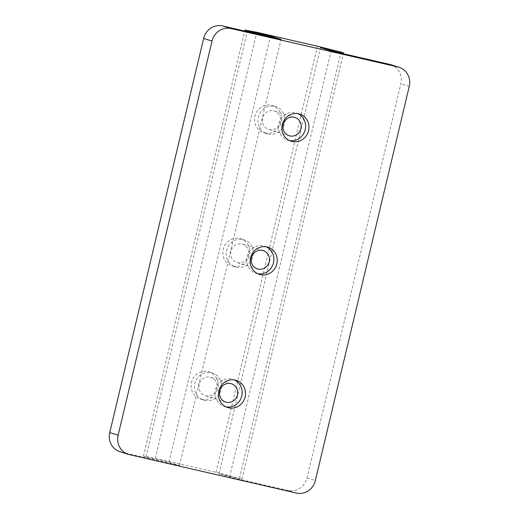 <?xml version="1.0" encoding="UTF-8"?>
<svg xmlns="http://www.w3.org/2000/svg" width="519" height="519" viewBox="0 0 519 519"><rect width="100%" height="100%" fill="white"/><g stroke="black" fill="none" stroke-linecap="round" stroke-linejoin="round"><path stroke-width="0.39" stroke-dasharray="2.6 1.95" d="M201.34 399.306A14.24 13.488 107.3 0 0 217.662 388.978A14.24 13.488 107.3 0 0 208.872 371.857A14.24 13.488 107.3 0 0 207.937 371.61A14.24 13.488 107.3 0 0 191.621 381.939A14.24 13.488 107.3 0 0 200.412 399.053A14.24 13.488 107.3 0 0 201.34 399.306M204.694 400.35A14.24 13.488 107.3 0 0 221.016 390.016A14.24 13.488 107.3 0 0 212.226 372.901A14.24 13.488 107.3 0 0 211.291 372.648A14.24 13.488 107.3 0 0 194.975 382.983A14.24 13.488 107.3 0 0 203.766 400.097A14.24 13.488 107.3 0 0 204.694 400.35M210.214 377.177A9.582 9.076 -72.7 0 1 210.844 377.345A9.582 9.076 -72.7 0 1 216.76 388.867A9.582 9.076 -72.7 0 1 205.771 395.822A9.582 9.076 -72.7 0 1 205.148 395.653A9.582 9.076 -72.7 0 1 199.231 384.131A9.582 9.076 -72.7 0 1 210.214 377.177M226.096 406.915A14.24 13.488 -72.7 0 1 225.317 406.766A14.24 13.488 -72.7 0 1 224.383 406.513A14.24 13.488 -72.7 0 1 215.593 389.399A14.24 13.488 -72.7 0 1 231.915 379.071A14.24 13.488 -72.7 0 1 232.849 379.318A14.24 13.488 -72.7 0 1 234.491 379.96M233.063 266.15A14.24 13.488 107.3 0 0 249.386 255.822A14.24 13.488 107.3 0 0 240.595 238.701A14.24 13.488 107.3 0 0 239.661 238.455A14.24 13.488 107.3 0 0 223.339 248.783A14.24 13.488 107.3 0 0 232.129 265.897A14.24 13.488 107.3 0 0 233.063 266.15M236.417 267.194A14.24 13.488 107.3 0 0 252.74 256.86A14.24 13.488 107.3 0 0 243.949 239.746A14.24 13.488 107.3 0 0 243.015 239.493A14.24 13.488 107.3 0 0 226.693 249.827A14.24 13.488 107.3 0 0 235.483 266.941A14.24 13.488 107.3 0 0 236.417 267.194M241.938 244.021A9.582 9.076 -72.7 0 1 242.561 244.19A9.582 9.076 -72.7 0 1 248.478 255.711A9.582 9.076 -72.7 0 1 237.494 262.666A9.582 9.076 -72.7 0 1 236.872 262.497A9.582 9.076 -72.7 0 1 230.949 250.975A9.582 9.076 -72.7 0 1 241.938 244.021M257.82 273.766A14.24 13.488 -72.7 0 1 257.041 273.61A14.24 13.488 -72.7 0 1 256.107 273.357A14.24 13.488 -72.7 0 1 247.316 256.243A14.24 13.488 -72.7 0 1 263.639 245.915A14.24 13.488 -72.7 0 1 264.567 246.162A14.24 13.488 -72.7 0 1 266.208 246.804M264.787 132.994A14.24 13.488 107.3 0 0 281.103 122.666A14.24 13.488 107.3 0 0 272.313 105.552A14.24 13.488 107.3 0 0 271.385 105.299A14.24 13.488 107.3 0 0 255.063 115.627A14.24 13.488 107.3 0 0 263.853 132.741A14.24 13.488 107.3 0 0 264.787 132.994M268.141 134.038A14.24 13.488 107.3 0 0 284.457 123.71A14.24 13.488 107.3 0 0 275.667 106.59A14.24 13.488 107.3 0 0 274.739 106.343A14.24 13.488 107.3 0 0 258.417 116.671A14.24 13.488 107.3 0 0 267.207 133.785A14.24 13.488 107.3 0 0 268.141 134.038M273.656 110.865A9.582 9.076 -72.7 0 1 274.285 111.04A9.582 9.076 -72.7 0 1 280.202 122.555A9.582 9.076 -72.7 0 1 269.218 129.51A9.582 9.076 -72.7 0 1 268.589 129.341A9.582 9.076 -72.7 0 1 262.672 117.819A9.582 9.076 -72.7 0 1 273.656 110.865M289.544 140.61A14.24 13.488 -72.7 0 1 288.759 140.454A14.24 13.488 -72.7 0 1 287.831 140.201A14.24 13.488 -72.7 0 1 279.04 123.087A14.24 13.488 -72.7 0 1 295.356 112.759A14.24 13.488 -72.7 0 1 296.291 113.012A14.24 13.488 -72.7 0 1 297.932 113.648M390.58 64.635A16.433 15.564 -72.7 0 1 400.869 83.812L306.969 477.954A16.433 15.564 -72.7 0 1 287.993 490.442L229.586 477.006L219.024 473.717L242.029 479.011L215.949 472.329L155.265 458.368L143.432 456.123L145.949 456.902L168.96 462.195L179.522 465.485L121.115 452.049A16.433 15.564 -72.7 0 1 120.038 451.757M179.522 465.485L281.032 39.386M168.96 462.195L270.276 36.914M145.949 456.902L247.265 31.62M143.432 456.123L244.702 31.03M155.265 458.368L256.775 32.269M215.949 472.329L317.459 46.23M239.519 478.226L341.028 52.134M242.029 479.011L343.351 53.723M219.024 473.717L320.534 47.618M229.586 477.006L331.096 50.907M129.497 454.657L121.115 452.049M287.993 490.442L296.375 493.05M409.251 86.42L400.869 83.812M306.969 477.954L315.357 480.562M212.226 372.901L208.872 371.857M231.461 383.762L210.844 377.345M236.203 380.362L232.849 379.318M243.949 239.746L240.595 238.701M263.185 250.612L242.561 244.19M267.921 247.206L264.567 246.162M275.667 106.59L272.313 105.552M294.909 117.456L274.285 111.04M299.645 114.05L296.291 113.012M291.185 141.246L287.831 140.201M289.213 135.757L268.589 129.341M267.207 133.785L263.853 132.741M259.461 274.402L256.107 273.357M257.489 268.913L236.872 262.497M235.483 266.941L232.129 265.897M227.737 407.558L224.383 406.513M225.771 402.069L205.148 395.653M203.766 400.097L200.412 399.053"/><path stroke-width="0.78" d="M226.394 402.238A9.582 9.076 107.3 0 0 237.384 395.283A9.582 9.076 107.3 0 0 231.461 383.762A9.582 9.076 107.3 0 0 230.838 383.593A9.582 9.076 107.3 0 0 219.848 390.548A9.582 9.076 107.3 0 0 225.771 402.069A9.582 9.076 107.3 0 0 226.394 402.238M234.491 379.96A14.24 13.488 -72.7 0 1 241.497 396.925A14.24 13.488 -72.7 0 1 226.096 406.915M228.671 407.811A14.24 13.488 107.3 0 0 244.994 397.476A14.24 13.488 107.3 0 0 236.203 380.362A14.24 13.488 107.3 0 0 235.269 380.109A14.24 13.488 107.3 0 0 218.947 390.444A14.24 13.488 107.3 0 0 227.737 407.558A14.24 13.488 107.3 0 0 228.671 407.811M258.118 269.082A9.582 9.076 107.3 0 0 269.102 262.127A9.582 9.076 107.3 0 0 263.185 250.612A9.582 9.076 107.3 0 0 262.556 250.437A9.582 9.076 107.3 0 0 251.572 257.392A9.582 9.076 107.3 0 0 257.489 268.913A9.582 9.076 107.3 0 0 258.118 269.082M266.208 246.804A14.24 13.488 -72.7 0 1 273.215 263.769A14.24 13.488 -72.7 0 1 257.82 273.766M260.395 274.655A14.24 13.488 107.3 0 0 276.711 264.32A14.24 13.488 107.3 0 0 267.921 247.206A14.24 13.488 107.3 0 0 266.993 246.953A14.24 13.488 107.3 0 0 250.671 257.288A14.24 13.488 107.3 0 0 259.461 274.402A14.24 13.488 107.3 0 0 260.395 274.655M289.842 135.926A9.582 9.076 107.3 0 0 300.825 128.972A9.582 9.076 107.3 0 0 294.909 117.456A9.582 9.076 107.3 0 0 294.279 117.288A9.582 9.076 107.3 0 0 283.296 124.236A9.582 9.076 107.3 0 0 289.213 135.757A9.582 9.076 107.3 0 0 289.842 135.926M297.932 113.648A14.24 13.488 -72.7 0 1 304.938 130.613A14.24 13.488 -72.7 0 1 289.544 140.61M292.113 141.499A14.24 13.488 107.3 0 0 308.435 131.164A14.24 13.488 107.3 0 0 299.645 114.05A14.24 13.488 107.3 0 0 298.71 113.804A14.24 13.488 107.3 0 0 282.394 124.132A14.24 13.488 107.3 0 0 291.185 141.246A14.24 13.488 107.3 0 0 292.113 141.499M128.42 454.365L120.038 451.757A16.433 15.564 -72.7 0 1 109.749 432.58L203.643 38.438A16.433 15.564 -72.7 0 1 222.625 25.95L231.007 28.558A16.433 15.564 107.3 0 0 212.031 41.046L118.131 435.188A16.433 15.564 107.3 0 0 128.42 454.365A16.433 15.564 107.3 0 0 129.497 454.657L296.375 493.05A16.433 15.564 107.3 0 0 315.357 480.562L409.251 86.42A16.433 15.564 107.3 0 0 398.962 67.243A16.433 15.564 107.3 0 0 397.885 66.951L389.503 64.343A16.433 15.564 -72.7 0 1 390.58 64.635L398.962 67.243M270.276 36.914L270.47 36.103L281.032 39.386L222.625 25.95M247.265 31.62L247.459 30.809L270.47 36.103M244.702 31.03L244.942 30.024L247.459 30.809M343.351 53.723L343.546 52.912L341.028 52.134L317.459 46.23L256.775 32.269L244.942 30.024M389.503 64.343L331.096 50.907L320.534 47.618L343.546 52.912M231.007 28.558L397.885 66.951M118.131 435.188L109.749 432.58M203.643 38.438L212.031 41.046"/></g></svg>
